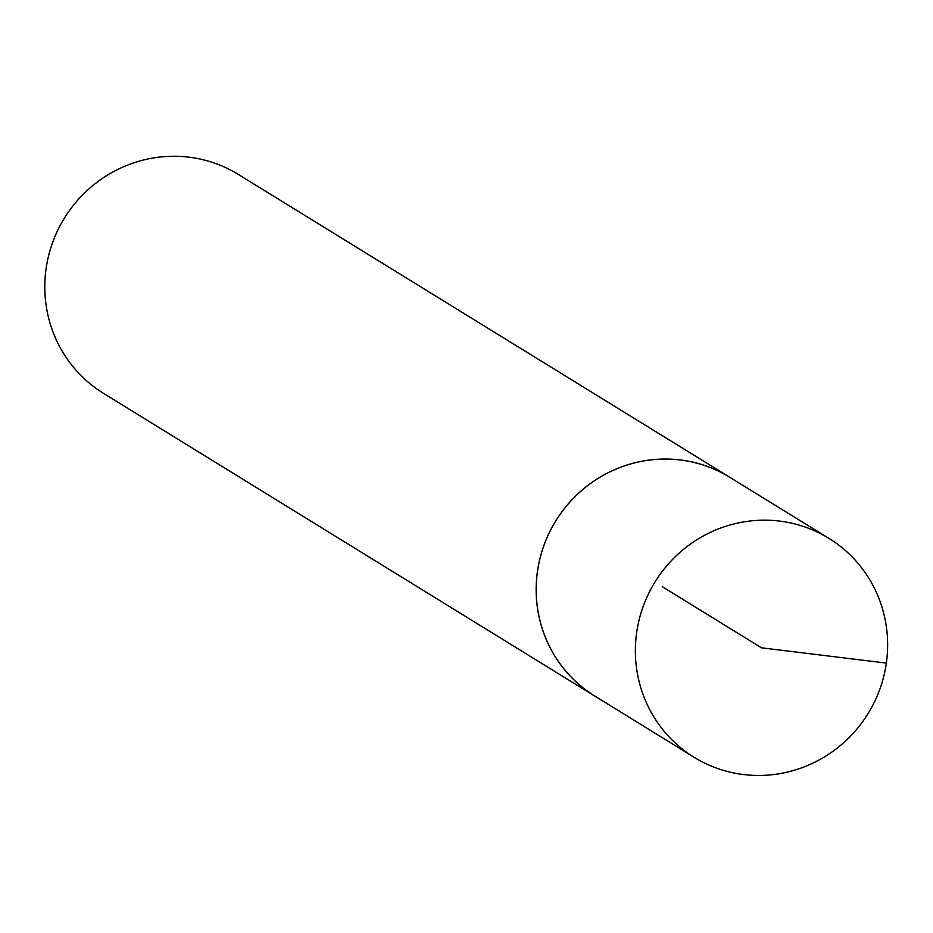 <?xml version="1.0" encoding="UTF-8"?>
<svg xmlns="http://www.w3.org/2000/svg" width="933" height="933" viewBox="0 0 933 933"><rect width="100%" height="100%" fill="white"/><g stroke="black" fill="none" stroke-linecap="round" stroke-linejoin="round"><path stroke-width="1.4" d="M732.475 478.979A128.556 125.209 121.6 0 0 729.723 477.229L238.382 174.459A128.556 125.209 121.6 0 0 64.342 218.217A128.556 125.209 121.6 0 0 103.505 393.353L594.846 696.123A128.556 125.209 121.6 0 0 597.645 697.791M729.723 477.229A128.556 125.209 121.6 0 0 555.695 520.999A128.556 125.209 121.6 0 0 594.846 696.123M886.35 663.095A128.556 125.209 121.6 0 0 828.912 538.353A128.556 125.209 121.6 0 0 654.908 582.134A128.556 125.209 121.6 0 0 694.024 757.234A128.556 125.209 121.6 0 0 886.35 663.095L761.503 647.817L662.29 586.682M694.024 757.234L594.834 696.065A128.509 125.162 -58.4 0 1 555.73 521.011A128.509 125.162 -58.4 0 1 729.664 477.253L828.912 538.353"/></g></svg>
